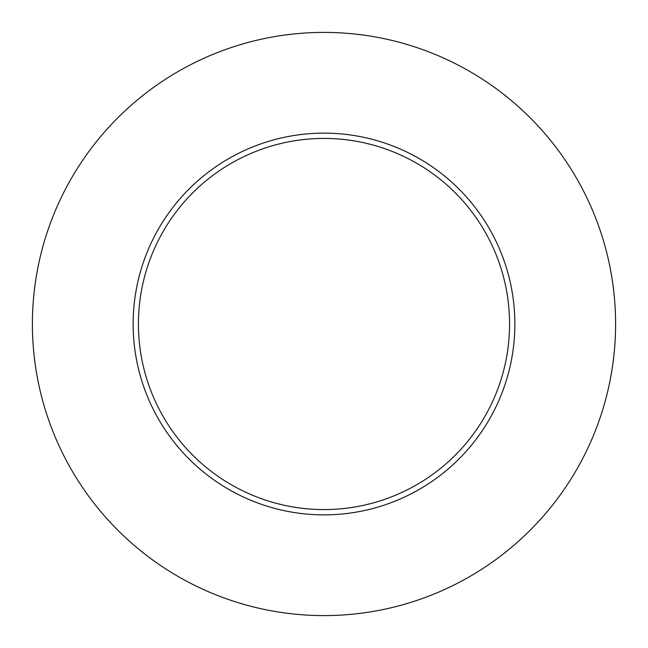 <?xml version="1.0" encoding="UTF-8"?>
<svg xmlns="http://www.w3.org/2000/svg" width="648" height="648" viewBox="0 0 648 648"><rect width="100%" height="100%" fill="white"/><g stroke="black" fill="none" stroke-linecap="round" stroke-linejoin="round"><path stroke-width="0.97" d="M509.563 324A185.563 185.563 0 0 0 324 138.437A185.563 185.563 0 0 0 138.437 324A185.563 185.563 0 0 0 324 509.563A185.563 185.563 0 0 0 509.563 324M615.6 324A291.6 291.6 0 0 0 324 32.4A291.6 291.6 0 0 0 32.4 324A291.6 291.6 0 0 0 324 615.6A291.6 291.6 0 0 0 615.6 324M514.868 324A190.868 190.868 0 0 1 324 514.868A190.868 190.868 0 0 1 133.132 324A190.868 190.868 0 0 1 324 133.132A190.868 190.868 0 0 1 514.868 324"/></g></svg>
